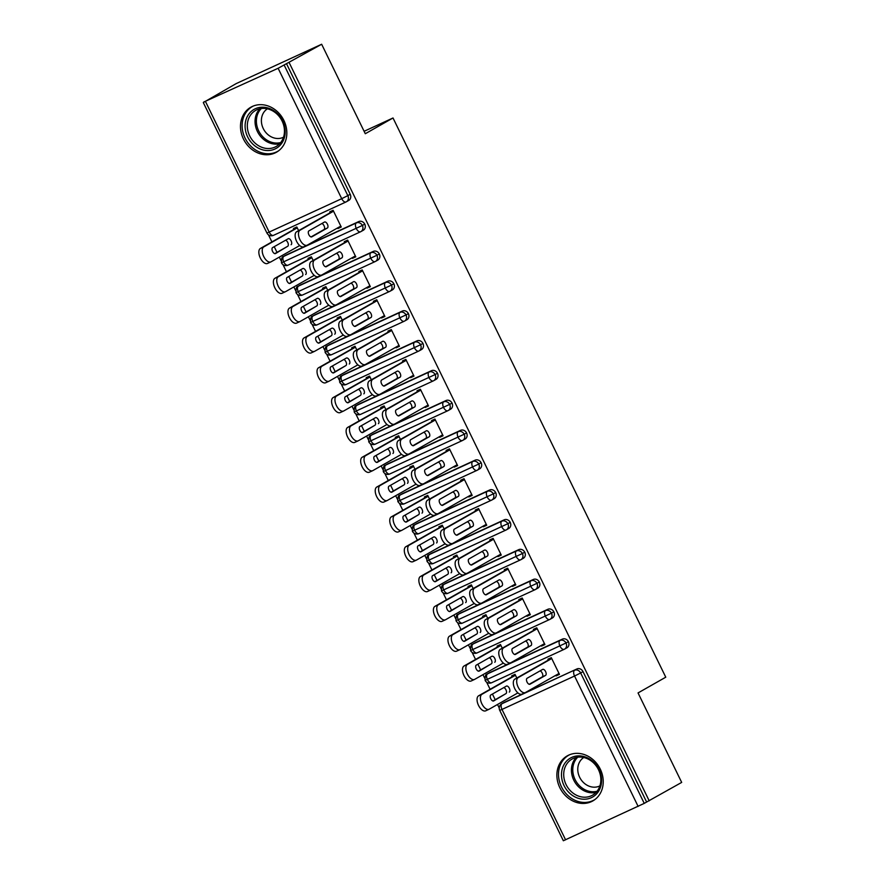 <?xml version="1.0" encoding="UTF-8"?>
<svg xmlns="http://www.w3.org/2000/svg" width="885" height="885" viewBox="0 0 885 885"><rect width="100%" height="100%" fill="white"/><g stroke="black" fill="none" stroke-linecap="round" stroke-linejoin="round"><path stroke-width="1.33" d="M283.875 120.415A25.897 22.225 60.4 0 1 276.452 152.231A25.897 22.225 60.4 0 1 243.452 139.022A25.897 22.225 60.4 0 1 250.875 107.196A25.897 22.225 60.4 0 1 283.875 120.415M600.262 769.087A25.897 22.225 60.4 0 1 592.839 800.914A25.897 22.225 60.4 0 1 559.84 787.694A25.897 22.225 60.4 0 1 567.263 755.867A25.897 22.225 60.4 0 1 600.262 769.087M203.694 102.052L278.122 68.278L321.653 44.25L236.162 83.61L203.804 102.262M268.454 234.835L271.916 241.915M274.228 246.672L277.005 252.358M279.328 257.115L281.043 260.632M283.001 264.659L286.452 271.739M288.776 276.496L291.552 282.182M293.864 286.939L295.59 290.457M297.548 294.484L301 301.564M303.323 306.321L306.099 312.007M308.411 316.764L310.137 320.281M312.095 324.308L315.547 331.388M317.87 336.145L320.647 341.831M322.959 346.588L324.673 350.106M326.642 354.133L330.094 361.213M332.417 365.97L335.183 371.656M337.506 376.413L339.22 379.93M341.19 383.957L344.641 391.037M346.964 395.794L349.73 401.48M352.053 406.237L353.768 409.755M355.737 413.782L359.188 420.862M361.511 425.619L364.277 431.305M366.6 436.062L368.315 439.579M370.284 443.606L373.735 450.686M376.059 455.443L378.824 461.129M381.147 465.886L382.862 469.404M384.831 473.431L388.283 480.511M390.606 485.268L393.371 490.954M395.695 495.711L397.409 499.228M399.378 503.255L402.83 510.335M405.153 515.092L407.919 520.778M410.242 525.535L411.956 529.053M413.926 533.08L417.377 540.16M419.689 544.917L422.466 550.603M424.789 555.36L426.504 558.877M428.473 562.904L431.924 569.984M434.236 574.741L437.013 580.427M439.336 585.184L441.051 588.702M443.02 592.729L446.471 599.809M448.784 604.566L451.56 610.252M453.883 615.009L455.598 618.526M457.556 622.553L461.019 629.633M463.331 634.39L466.107 640.076M468.419 644.833L470.145 648.351M472.103 652.378L475.555 659.458M477.878 664.215L480.655 669.901M482.967 674.658L484.692 678.175M486.65 682.202L490.102 689.282M492.425 694.039L495.202 699.725M497.514 704.482L499.24 708M321.653 44.25L365.295 133.724L393.017 117.982L364.111 131.29M393.017 117.982L665.763 677.191L638.041 692.933L681.682 782.406L646.625 802.031L583.016 671.626L580.649 672.976L644.247 803.381L646.625 802.031M644.247 803.381L563.347 840.75L499.737 710.345L501.994 709.427L565.592 839.832M289.196 62.691L649.214 800.836M555.78 675.288L556.079 675.908L559.309 674.071M556.079 675.908L559.442 674.359L551.3 657.655L547.926 659.203L548.368 660.099M516.818 678.021L515.026 674.348L511.652 675.897L512.094 676.793M503.864 702.646A4.978 4.27 60.4 0 1 504.129 702.48A4.978 4.27 60.4 0 1 504.406 702.336L576.954 668.938A4.978 4.27 60.4 0 1 583.016 671.626M286.596 63.886L350.206 194.291A4.978 4.27 60.4 0 1 348.778 200.408L346.411 201.758A4.978 4.27 -119.6 0 0 347.838 195.629L350.206 194.291M285.667 255.278A4.978 4.27 60.4 0 1 285.932 255.112A4.978 4.27 60.4 0 1 286.209 254.98L358.757 221.571A4.978 4.27 60.4 0 1 364.753 224.115A4.978 4.27 60.4 0 1 363.326 230.233L360.947 231.582A4.978 4.27 -119.6 0 0 362.374 225.454L364.753 224.115M337.583 227.932L337.882 228.54L341.245 226.991L333.103 210.287L329.74 211.836L330.171 212.732M298.621 230.653L296.829 226.98L293.466 228.54L293.897 229.425M300.214 285.103A4.978 4.27 60.4 0 1 300.48 284.937A4.978 4.27 60.4 0 1 300.756 284.804L373.304 251.395A4.978 4.27 60.4 0 1 379.3 253.94A4.978 4.27 60.4 0 1 377.873 260.057L375.494 261.407A4.978 4.27 -119.6 0 0 376.922 255.278L379.3 253.94M352.13 257.756L352.429 258.365L355.792 256.816L347.65 240.112L344.276 241.66L344.719 242.556M313.168 260.478L311.376 256.805L308.013 258.365L308.445 259.25M314.761 314.927A4.978 4.27 60.4 0 1 315.027 314.761A4.978 4.27 60.4 0 1 315.303 314.617L387.851 281.22A4.978 4.27 60.4 0 1 393.847 283.764A4.978 4.27 60.4 0 1 392.42 289.882L390.042 291.231A4.978 4.27 -119.6 0 0 391.469 285.103L393.847 283.764M366.678 287.581L366.976 288.189L370.339 286.64L362.197 269.936L358.823 271.485L359.266 272.381M327.716 290.302L325.923 286.629L322.549 288.189L322.992 289.074M329.308 344.752A4.978 4.27 60.4 0 1 329.574 344.586A4.978 4.27 60.4 0 1 329.851 344.442L402.398 311.044A4.978 4.27 60.4 0 1 408.394 313.589A4.978 4.27 60.4 0 1 406.967 319.706L404.589 321.056A4.978 4.27 -119.6 0 0 406.016 314.927L408.394 313.589M381.225 317.405L381.523 318.014L384.887 316.465L376.744 299.761L373.37 301.309L373.813 302.205M342.263 320.127L340.471 316.454L337.096 318.014L337.539 318.899M343.856 374.576A4.978 4.27 60.4 0 1 344.121 374.41A4.978 4.27 60.4 0 1 344.398 374.266L416.946 340.869A4.978 4.27 60.4 0 1 422.941 343.413A4.978 4.27 60.4 0 1 421.514 349.531L419.136 350.88A4.978 4.27 -119.6 0 0 420.563 344.752L422.941 343.413M395.772 347.23L396.071 347.838L399.434 346.289L391.292 329.585L387.918 331.134L388.36 332.03M356.799 349.951L355.018 346.278L351.644 347.838L352.086 348.723M358.403 404.401A4.978 4.27 60.4 0 1 358.657 404.235A4.978 4.27 60.4 0 1 358.945 404.091L431.493 370.693A4.978 4.27 60.4 0 1 437.478 373.238A4.978 4.27 60.4 0 1 436.062 379.355L433.683 380.705A4.978 4.27 -119.6 0 0 435.11 374.576L437.478 373.238M410.319 377.054L410.607 377.663L413.981 376.114L405.839 359.41L402.465 360.958L402.907 361.854M371.346 379.776L369.565 376.103L366.191 377.663L366.633 378.548M372.939 434.225A4.978 4.27 60.4 0 1 373.204 434.059A4.978 4.27 60.4 0 1 373.481 433.916L446.04 400.518A4.978 4.27 60.4 0 1 452.025 403.062A4.978 4.27 60.4 0 1 450.598 409.18L448.23 410.529A4.978 4.27 -119.6 0 0 449.657 404.401L452.025 403.062M424.855 406.879L425.154 407.487L428.528 405.938L420.386 389.234L417.012 390.783L417.454 391.679M385.893 409.6L384.112 405.927L380.738 407.476L381.181 408.372M387.486 464.05A4.978 4.27 60.4 0 1 387.752 463.884A4.978 4.27 60.4 0 1 388.028 463.74L460.587 430.342A4.978 4.27 60.4 0 1 466.572 432.887A4.978 4.27 60.4 0 1 465.145 439.004L462.778 440.354A4.978 4.27 -119.6 0 0 464.205 434.225L466.572 432.887M439.402 436.703L439.701 437.312L443.075 435.763L434.922 419.059L431.559 420.607L431.991 421.503M400.44 439.425L398.659 435.752L395.285 437.301L395.728 438.197M402.033 493.874A4.978 4.27 60.4 0 1 402.299 493.708A4.978 4.27 60.4 0 1 402.575 493.565L475.123 460.167A4.978 4.27 60.4 0 1 481.119 462.711A4.978 4.27 60.4 0 1 479.692 468.829L477.325 470.178A4.978 4.27 -119.6 0 0 478.752 464.05L481.119 462.711M453.95 466.528L454.248 467.136L457.622 465.587L449.469 448.883L446.106 450.432L446.538 451.328M414.988 469.249L413.195 465.576L409.832 467.125L410.264 468.021M416.581 523.699A4.978 4.27 60.4 0 1 416.846 523.533A4.978 4.27 60.4 0 1 417.123 523.389L489.67 489.991A4.978 4.27 60.4 0 1 495.666 492.536A4.978 4.27 60.4 0 1 494.239 498.653L491.872 500.003A4.978 4.27 -119.6 0 0 493.299 493.874L495.666 492.536M468.497 496.352L468.796 496.961L472.17 495.412L464.017 478.708L460.654 480.256L461.085 481.152M429.535 499.074L427.743 495.401L424.38 496.95L424.811 497.846M431.128 553.523A4.978 4.27 60.4 0 1 431.393 553.357A4.978 4.27 60.4 0 1 431.67 553.213L504.218 519.816A4.978 4.27 60.4 0 1 510.214 522.36A4.978 4.27 60.4 0 1 508.786 528.478L506.419 529.827A4.978 4.27 -119.6 0 0 507.846 523.699L510.214 522.36M483.044 526.177L483.343 526.785L486.717 525.236L478.564 508.532L475.201 510.081L475.632 510.977M444.082 528.898L442.29 525.225L438.927 526.774L439.358 527.67M445.675 583.348A4.978 4.27 60.4 0 1 445.94 583.182A4.978 4.27 60.4 0 1 446.217 583.038L518.765 549.64A4.978 4.27 60.4 0 1 524.761 552.185A4.978 4.27 60.4 0 1 523.334 558.302L520.966 559.652A4.978 4.27 -119.6 0 0 522.393 553.523L524.761 552.185M497.591 556.001L497.89 556.61L501.253 555.061L493.111 538.357L489.748 539.905L490.179 540.801M458.629 558.723L456.837 555.05L453.474 556.599L453.905 557.495M460.222 613.172A4.978 4.27 60.4 0 1 460.488 613.006A4.978 4.27 60.4 0 1 460.764 612.862L533.312 579.465A4.978 4.27 60.4 0 1 539.308 582.009A4.978 4.27 60.4 0 1 537.881 588.127L535.513 589.476A4.978 4.27 -119.6 0 0 536.941 583.348L539.308 582.009M512.138 585.815L512.437 586.434L515.8 584.885L507.658 568.181L504.295 569.73L504.727 570.626M473.176 588.547L471.384 584.874L468.021 586.423L468.453 587.319M474.769 642.997A4.978 4.27 60.4 0 1 475.035 642.831A4.978 4.27 60.4 0 1 475.311 642.687L547.859 609.289A4.978 4.27 60.4 0 1 553.855 611.834A4.978 4.27 60.4 0 1 552.428 617.951L550.05 619.301A4.978 4.27 -119.6 0 0 551.477 613.172L553.855 611.834M526.686 615.639L526.984 616.259L530.347 614.71L522.205 598.006L518.842 599.554L519.274 600.45M487.724 618.372L485.931 614.699L482.568 616.248L483 617.144M489.316 672.821A4.978 4.27 60.4 0 1 489.582 672.655A4.978 4.27 60.4 0 1 489.859 672.511L562.406 639.114A4.978 4.27 60.4 0 1 568.402 641.658A4.978 4.27 60.4 0 1 566.975 647.776L564.597 649.125A4.978 4.27 -119.6 0 0 566.024 642.997L568.402 641.658M541.233 645.464L541.531 646.083L544.894 644.534L536.752 627.83L533.378 629.379L533.821 630.275M502.271 648.196L500.479 644.523L497.116 646.072L497.547 646.968M489.582 672.655L487.204 674.005C487.878 674.934 484.88 671.87 485.124 680.366L566.024 642.997A4.978 4.27 -119.6 0 0 560.039 640.463L562.406 639.114M541.531 646.083L544.762 644.247M526.984 616.259L530.215 614.422M512.437 586.434L515.667 584.598M497.89 556.61L501.12 554.773M483.343 526.785L486.573 524.949M468.796 496.961L472.026 495.124M454.248 467.136L457.479 465.3M439.701 437.312L442.931 435.475M425.154 407.487L428.384 405.651M410.607 377.663L413.837 375.826M396.071 347.838L399.301 346.002M381.523 318.014L384.754 316.177M366.976 288.189L370.207 286.353M352.429 258.365L355.659 256.528M337.882 228.54L341.112 226.704M475.035 642.831L472.656 644.18C473.331 645.11 470.333 642.045 470.577 650.541L551.477 613.172A4.978 4.27 -119.6 0 0 545.492 610.639L547.859 609.289M460.488 613.006L458.109 614.356C458.784 615.285 455.786 612.221 456.029 620.717L536.941 583.348A4.978 4.27 -119.6 0 0 530.945 580.814L533.312 579.465M445.94 583.182L443.573 584.531C444.237 585.461 441.25 582.396 441.482 590.892L522.393 553.523A4.978 4.27 -119.6 0 0 516.398 550.99L518.765 549.64M431.393 553.357L429.026 554.707C429.69 555.636 426.703 552.583 426.935 561.068L507.846 523.699A4.978 4.27 -119.6 0 0 501.85 521.165L504.218 519.816M416.846 523.533L414.479 524.882C415.142 525.812 412.156 522.758 412.388 531.243L493.299 493.874A4.978 4.27 -119.6 0 0 487.303 491.341L489.67 489.991M402.299 493.708L399.931 495.058C400.606 495.987 397.608 492.934 397.841 501.419L478.752 464.05A4.978 4.27 -119.6 0 0 472.756 461.516L475.123 460.167M387.752 463.884L385.384 465.233C386.059 466.163 383.061 463.109 383.293 471.594L464.205 434.225A4.978 4.27 -119.6 0 0 458.209 431.692L460.587 430.342M373.204 434.059L370.837 435.409C371.512 436.338 368.514 433.285 368.746 441.77L449.657 404.401A4.978 4.27 -119.6 0 0 443.662 401.867L446.04 400.518M358.657 404.235L356.29 405.584C356.965 406.514 353.967 403.46 354.199 411.945L435.11 374.576A4.978 4.27 -119.6 0 0 429.114 372.043L431.493 370.693M344.121 374.41L341.743 375.76C342.418 376.689 339.42 373.636 339.652 382.121L420.563 344.752A4.978 4.27 -119.6 0 0 414.567 342.218L416.946 340.869M329.574 344.586L327.196 345.935C327.87 346.865 324.872 343.811 325.105 352.296L406.016 314.927A4.978 4.27 -119.6 0 0 400.02 312.394L402.398 311.044M315.027 314.761L312.648 316.111C313.323 317.04 310.325 313.987 310.569 322.472L391.469 285.103A4.978 4.27 -119.6 0 0 385.484 282.569L387.851 281.22M300.48 284.937L298.101 286.286C298.776 287.216 295.778 284.162 296.021 292.647L376.922 255.278A4.978 4.27 -119.6 0 0 370.937 252.745L373.304 251.395M285.932 255.112L283.554 256.462C284.229 257.391 281.231 254.338 281.474 262.823L362.374 225.454A4.978 4.27 -119.6 0 0 356.389 222.92L358.757 221.571M522.139 694.039A8.297 4.248 -114.7 0 1 521.973 694.117A8.297 4.248 -114.7 0 1 514.716 688.519A8.297 4.248 -114.7 0 1 514.86 679.127L551.598 658.263M514.86 679.127L518.234 677.578A8.297 4.248 65.3 0 0 518.079 686.97A8.297 4.248 65.3 0 0 525.336 692.568A8.297 4.248 65.3 0 0 525.502 692.49L559.01 673.463M540.049 670.896A3.319 1.704 -114.7 0 1 542.505 673.784A3.319 1.704 -114.7 0 1 542.195 676.936L529.219 684.293M518.234 677.578L551.731 658.551M527.084 678.264L542.649 669.414A3.319 1.704 -114.7 0 1 542.715 669.381A3.319 1.704 -114.7 0 1 545.614 671.626A3.319 1.704 -114.7 0 1 545.558 675.388L529.993 684.227A3.319 1.704 -114.7 0 1 529.927 684.26A3.319 1.704 -114.7 0 1 527.029 682.014A3.319 1.704 -114.7 0 1 527.084 678.264M515.457 675.244L481.96 694.271A8.297 4.248 65.3 0 0 481.805 703.675A8.297 4.248 65.3 0 0 489.062 709.272A8.297 4.248 65.3 0 0 489.228 709.184L517.902 692.9M485.865 710.732A8.297 4.248 -114.7 0 1 485.699 710.821A8.297 4.248 -114.7 0 1 478.442 705.223A8.297 4.248 -114.7 0 1 478.586 695.82L481.96 694.271M509.284 692.081A3.319 1.704 65.3 0 0 509.351 688.32A3.319 1.704 65.3 0 0 506.441 686.085A3.319 1.704 65.3 0 0 506.375 686.118L490.81 694.957A3.319 1.704 65.3 0 0 490.755 698.719A3.319 1.704 65.3 0 0 493.653 700.953A3.319 1.704 65.3 0 0 493.719 700.92L505.921 693.63A3.319 1.704 65.3 0 0 506.231 690.477A3.319 1.704 65.3 0 0 503.775 687.59M515.324 674.956L478.586 695.82M492.956 700.997L505.921 693.63M507.592 664.215A8.297 4.248 -114.7 0 1 507.426 664.292A8.297 4.248 -114.7 0 1 500.169 658.694A8.297 4.248 -114.7 0 1 500.313 649.302L537.051 628.438M500.313 649.302L503.687 647.754A8.297 4.248 65.3 0 0 503.532 657.146A8.297 4.248 65.3 0 0 510.789 662.743A8.297 4.248 65.3 0 0 510.955 662.666L544.463 643.638M525.502 641.072A3.319 1.704 -114.7 0 1 527.958 643.959A3.319 1.704 -114.7 0 1 527.648 647.112L514.683 654.48M503.687 647.754L537.184 628.726M512.537 648.439L528.102 639.589A3.319 1.704 -114.7 0 1 528.168 639.556A3.319 1.704 -114.7 0 1 531.066 641.802A3.319 1.704 -114.7 0 1 531.011 645.563L515.446 654.402A3.319 1.704 -114.7 0 1 515.38 654.435A3.319 1.704 -114.7 0 1 512.481 652.19A3.319 1.704 -114.7 0 1 512.537 648.439M493.045 634.39A8.297 4.248 -114.7 0 1 492.879 634.468A8.297 4.248 -114.7 0 1 485.622 628.87A8.297 4.248 -114.7 0 1 485.765 619.478L522.504 598.614M485.765 619.478L489.139 617.929A8.297 4.248 65.3 0 0 488.996 627.321A8.297 4.248 65.3 0 0 496.242 632.919A8.297 4.248 65.3 0 0 496.408 632.841L529.916 613.814M510.955 611.247A3.319 1.704 -114.7 0 1 513.411 614.135A3.319 1.704 -114.7 0 1 513.101 617.288L500.136 624.655M489.139 617.929L522.637 598.902M497.99 618.615L513.554 609.765A3.319 1.704 -114.7 0 1 513.621 609.732A3.319 1.704 -114.7 0 1 516.53 611.978A3.319 1.704 -114.7 0 1 516.464 615.739L500.899 624.578A3.319 1.704 -114.7 0 1 500.833 624.611A3.319 1.704 -114.7 0 1 497.934 622.365A3.319 1.704 -114.7 0 1 497.99 618.615M478.497 604.566A8.297 4.248 -114.7 0 1 478.331 604.643A8.297 4.248 -114.7 0 1 471.074 599.045A8.297 4.248 -114.7 0 1 471.218 589.653L507.957 568.789M471.218 589.653L474.592 588.105A8.297 4.248 65.3 0 0 474.448 597.497A8.297 4.248 65.3 0 0 481.694 603.094A8.297 4.248 65.3 0 0 481.86 603.017L515.369 583.989M496.408 581.423A3.319 1.704 -114.7 0 1 498.863 584.31A3.319 1.704 -114.7 0 1 498.554 587.463L485.588 594.831M474.592 588.105L508.101 569.077M483.442 588.79L499.007 579.941A3.319 1.704 -114.7 0 1 499.074 579.907A3.319 1.704 -114.7 0 1 501.983 582.153A3.319 1.704 -114.7 0 1 501.917 585.914L486.352 594.753A3.319 1.704 -114.7 0 1 486.285 594.786A3.319 1.704 -114.7 0 1 483.387 592.541A3.319 1.704 -114.7 0 1 483.442 588.79M463.95 574.741A8.297 4.248 -114.7 0 1 463.784 574.819A8.297 4.248 -114.7 0 1 456.527 569.221A8.297 4.248 -114.7 0 1 456.682 559.829L493.41 538.965M456.682 559.829L460.045 558.28A8.297 4.248 65.3 0 0 459.901 567.672A8.297 4.248 65.3 0 0 467.158 573.27A8.297 4.248 65.3 0 0 467.313 573.192L500.822 554.165M481.86 551.598A3.319 1.704 -114.7 0 1 484.316 554.486A3.319 1.704 -114.7 0 1 484.006 557.638L471.041 565.006M460.045 558.28L493.553 539.253M468.895 558.966L484.46 550.116A3.319 1.704 -114.7 0 1 484.526 550.083A3.319 1.704 -114.7 0 1 487.436 552.328A3.319 1.704 -114.7 0 1 487.369 556.09L471.805 564.929A3.319 1.704 -114.7 0 1 471.738 564.962A3.319 1.704 -114.7 0 1 468.84 562.716A3.319 1.704 -114.7 0 1 468.895 558.966M500.91 645.419L467.413 664.447A8.297 4.248 65.3 0 0 467.269 673.85A8.297 4.248 65.3 0 0 474.515 679.448A8.297 4.248 65.3 0 0 474.681 679.359L503.355 663.075M471.318 680.908A8.297 4.248 -114.7 0 1 471.152 680.996A8.297 4.248 -114.7 0 1 463.895 675.399A8.297 4.248 -114.7 0 1 464.039 665.996L467.413 664.447M494.737 662.257A3.319 1.704 65.3 0 0 494.803 658.495A3.319 1.704 65.3 0 0 491.894 656.261A3.319 1.704 65.3 0 0 491.828 656.294L476.263 665.133A3.319 1.704 65.3 0 0 476.207 668.894A3.319 1.704 65.3 0 0 479.106 671.129A3.319 1.704 65.3 0 0 479.172 671.095L491.374 663.805A3.319 1.704 65.3 0 0 491.684 660.653A3.319 1.704 65.3 0 0 489.228 657.765M500.777 645.132L464.039 665.996M478.409 671.173L491.374 663.805M486.374 615.595L452.866 634.622A8.297 4.248 65.3 0 0 452.722 644.026A8.297 4.248 65.3 0 0 459.979 649.623A8.297 4.248 65.3 0 0 460.134 649.535L488.808 633.251M456.771 651.083A8.297 4.248 -114.7 0 1 456.605 651.172A8.297 4.248 -114.7 0 1 449.348 645.574A8.297 4.248 -114.7 0 1 449.503 636.171L452.866 634.622M480.19 632.432A3.319 1.704 65.3 0 0 480.256 628.671A3.319 1.704 65.3 0 0 477.347 626.436A3.319 1.704 65.3 0 0 477.28 626.469L461.716 635.308A3.319 1.704 65.3 0 0 461.66 639.07A3.319 1.704 65.3 0 0 464.559 641.304A3.319 1.704 65.3 0 0 464.625 641.271L476.827 633.981A3.319 1.704 65.3 0 0 477.137 630.828A3.319 1.704 65.3 0 0 474.681 627.941M486.23 615.307L449.503 636.171M463.862 641.348L476.827 633.981M471.827 585.77L438.318 604.798A8.297 4.248 65.3 0 0 438.175 614.201A8.297 4.248 65.3 0 0 445.432 619.799A8.297 4.248 65.3 0 0 445.597 619.71L474.26 603.426M442.223 621.259A8.297 4.248 -114.7 0 1 442.058 621.347A8.297 4.248 -114.7 0 1 434.8 615.75A8.297 4.248 -114.7 0 1 434.955 606.347L438.318 604.798M465.643 602.608A3.319 1.704 65.3 0 0 465.709 598.846A3.319 1.704 65.3 0 0 462.8 596.612A3.319 1.704 65.3 0 0 462.733 596.645L447.168 605.484A3.319 1.704 65.3 0 0 447.113 609.245A3.319 1.704 65.3 0 0 450.011 611.48A3.319 1.704 65.3 0 0 450.078 611.447L462.28 604.156A3.319 1.704 65.3 0 0 462.589 601.003A3.319 1.704 65.3 0 0 460.145 598.116M471.683 585.483L434.955 606.347M449.315 611.524L462.28 604.156M457.279 555.946L423.771 574.973A8.297 4.248 65.3 0 0 423.627 584.377A8.297 4.248 65.3 0 0 430.884 589.974A8.297 4.248 65.3 0 0 431.05 589.886L459.713 573.602M427.676 591.434A8.297 4.248 -114.7 0 1 427.51 591.523A8.297 4.248 -114.7 0 1 420.253 585.925A8.297 4.248 -114.7 0 1 420.408 576.522L423.771 574.973M451.096 572.783A3.319 1.704 65.3 0 0 451.162 569.022A3.319 1.704 65.3 0 0 448.252 566.787A3.319 1.704 65.3 0 0 448.186 566.82L432.621 575.659A3.319 1.704 65.3 0 0 432.566 579.421A3.319 1.704 65.3 0 0 435.464 581.655A3.319 1.704 65.3 0 0 435.531 581.622L447.733 574.332A3.319 1.704 65.3 0 0 448.042 571.179A3.319 1.704 65.3 0 0 445.597 568.292M457.136 555.669L420.408 576.522M434.767 581.699L447.733 574.332M599.023 769.496A22.413 19.238 60.4 0 1 591.346 797.684A22.413 19.238 60.4 0 1 564.044 785.603A22.413 19.238 60.4 0 1 571.71 757.416A22.413 19.238 60.4 0 1 599.023 769.496M566.079 784.586A20.753 17.811 -119.6 0 0 592.519 795.184A20.753 17.811 -119.6 0 0 598.47 769.673A20.753 17.811 -119.6 0 0 572.02 759.087A20.753 17.811 -119.6 0 0 566.079 784.586M599.897 785.891A16.339 14.027 60.4 0 1 579.642 777.251A16.339 14.027 60.4 0 1 583.768 757.505M569.708 754.706A25.731 22.081 -119.6 0 0 568.823 755.17A25.731 22.081 -119.6 0 0 561.455 786.798A25.731 22.081 -119.6 0 0 594.244 799.929A25.731 22.081 -119.6 0 0 595.096 799.409M282.636 120.825A22.413 19.238 60.4 0 1 274.969 149.001A22.413 19.238 60.4 0 1 247.656 136.921A22.413 19.238 60.4 0 1 255.334 108.744A22.413 19.238 60.4 0 1 282.636 120.825M249.692 135.903A20.753 17.811 -119.6 0 0 276.142 146.501A20.753 17.811 -119.6 0 0 282.083 121.002A20.753 17.811 -119.6 0 0 255.643 110.404A20.753 17.811 -119.6 0 0 249.692 135.903M283.51 137.219A16.339 14.027 60.4 0 1 263.265 128.568A16.339 14.027 60.4 0 1 267.392 108.822M253.32 106.023A25.731 22.081 -119.6 0 0 252.435 106.499A25.731 22.081 -119.6 0 0 245.068 138.115A25.731 22.081 -119.6 0 0 277.857 151.246A25.731 22.081 -119.6 0 0 278.709 150.738M449.403 544.917A8.297 4.248 -114.7 0 1 449.237 544.994A8.297 4.248 -114.7 0 1 441.98 539.396A8.297 4.248 -114.7 0 1 442.135 530.004L478.862 509.14M442.135 530.004L445.498 528.456A8.297 4.248 65.3 0 0 445.354 537.848A8.297 4.248 65.3 0 0 452.611 543.445A8.297 4.248 65.3 0 0 452.777 543.368L486.274 524.34M467.324 521.774A3.319 1.704 -114.7 0 1 469.769 524.661A3.319 1.704 -114.7 0 1 469.459 527.814L456.494 535.182M445.498 528.456L479.006 509.428M454.348 529.141L469.913 520.303A3.319 1.704 -114.7 0 1 469.979 520.258A3.319 1.704 -114.7 0 1 472.889 522.504A3.319 1.704 -114.7 0 1 472.822 526.265L457.257 535.104A3.319 1.704 -114.7 0 1 457.191 535.137A3.319 1.704 -114.7 0 1 454.293 532.892A3.319 1.704 -114.7 0 1 454.348 529.141M442.732 526.121L409.224 545.149A8.297 4.248 65.3 0 0 409.08 554.552A8.297 4.248 65.3 0 0 416.337 560.15A8.297 4.248 65.3 0 0 416.503 560.061L445.166 543.777M413.129 561.61A8.297 4.248 -114.7 0 1 412.963 561.698A8.297 4.248 -114.7 0 1 405.706 556.101A8.297 4.248 -114.7 0 1 405.861 546.698L409.224 545.149M436.559 542.959A3.319 1.704 65.3 0 0 436.615 539.197A3.319 1.704 65.3 0 0 433.716 536.963A3.319 1.704 65.3 0 0 433.65 536.996L418.085 545.835A3.319 1.704 65.3 0 0 418.019 549.596A3.319 1.704 65.3 0 0 420.928 551.831A3.319 1.704 65.3 0 0 420.983 551.798L433.185 544.507A3.319 1.704 65.3 0 0 433.495 541.355A3.319 1.704 65.3 0 0 431.05 538.467M442.588 525.845L405.861 546.698M420.22 551.875L433.185 544.507M434.856 515.092A8.297 4.248 -114.7 0 1 434.69 515.181A8.297 4.248 -114.7 0 1 427.433 509.572A8.297 4.248 -114.7 0 1 427.588 500.18L464.315 479.316M427.588 500.18L430.951 498.631A8.297 4.248 65.3 0 0 430.807 508.023A8.297 4.248 65.3 0 0 438.064 513.621A8.297 4.248 65.3 0 0 438.23 513.543L471.727 494.516M452.777 491.949A3.319 1.704 -114.7 0 1 455.222 494.837A3.319 1.704 -114.7 0 1 454.912 497.99L441.947 505.357M430.951 498.631L464.459 479.604M439.801 499.317L455.377 490.478A3.319 1.704 -114.7 0 1 455.443 490.434A3.319 1.704 -114.7 0 1 458.341 492.68A3.319 1.704 -114.7 0 1 458.286 496.441L442.71 505.28A3.319 1.704 -114.7 0 1 442.644 505.313A3.319 1.704 -114.7 0 1 439.745 503.067A3.319 1.704 -114.7 0 1 439.801 499.317M428.185 496.297L394.677 515.324A8.297 4.248 65.3 0 0 394.533 524.728A8.297 4.248 65.3 0 0 401.79 530.325A8.297 4.248 65.3 0 0 401.956 530.237L430.619 513.953M398.582 531.785A8.297 4.248 -114.7 0 1 398.416 531.874A8.297 4.248 -114.7 0 1 391.159 526.276A8.297 4.248 -114.7 0 1 391.314 516.873L394.677 515.324M422.012 513.134A3.319 1.704 65.3 0 0 422.068 509.373A3.319 1.704 65.3 0 0 419.169 507.138A3.319 1.704 65.3 0 0 419.103 507.171L403.538 516.01A3.319 1.704 65.3 0 0 403.471 519.772A3.319 1.704 65.3 0 0 406.381 522.006A3.319 1.704 65.3 0 0 406.447 521.973L418.638 514.683A3.319 1.704 65.3 0 0 418.948 511.53A3.319 1.704 65.3 0 0 416.503 508.643M428.041 496.02L391.314 516.873M405.673 522.05L418.638 514.683M420.309 485.268A8.297 4.248 -114.7 0 1 420.143 485.356A8.297 4.248 -114.7 0 1 412.886 479.747A8.297 4.248 -114.7 0 1 413.041 470.355L449.768 449.491M413.041 470.355L416.404 468.807A8.297 4.248 65.3 0 0 416.26 478.199A8.297 4.248 65.3 0 0 423.517 483.796A8.297 4.248 65.3 0 0 423.683 483.719L457.18 464.691M438.23 462.125A3.319 1.704 -114.7 0 1 440.675 465.012A3.319 1.704 -114.7 0 1 440.365 468.165L427.4 475.533M416.404 468.807L449.912 449.779M425.265 469.492L440.83 460.654A3.319 1.704 -114.7 0 1 440.896 460.609A3.319 1.704 -114.7 0 1 443.794 462.855A3.319 1.704 -114.7 0 1 443.739 466.616L428.174 475.455A3.319 1.704 -114.7 0 1 428.108 475.488A3.319 1.704 -114.7 0 1 425.198 473.243A3.319 1.704 -114.7 0 1 425.265 469.492M413.638 466.472L380.13 485.5A8.297 4.248 65.3 0 0 379.986 494.903A8.297 4.248 65.3 0 0 387.243 500.501A8.297 4.248 65.3 0 0 387.409 500.412L416.072 484.128M384.035 501.961A8.297 4.248 -114.7 0 1 383.869 502.049A8.297 4.248 -114.7 0 1 376.623 496.452A8.297 4.248 -114.7 0 1 376.767 487.049L380.13 485.5M407.465 483.31A3.319 1.704 65.3 0 0 407.52 479.548A3.319 1.704 65.3 0 0 404.622 477.314A3.319 1.704 65.3 0 0 404.556 477.347L388.991 486.186A3.319 1.704 65.3 0 0 388.924 489.947A3.319 1.704 65.3 0 0 391.834 492.182A3.319 1.704 65.3 0 0 391.9 492.148L404.091 484.858A3.319 1.704 65.3 0 0 404.401 481.705A3.319 1.704 65.3 0 0 401.956 478.818M413.494 466.196L376.767 487.049M391.126 492.226L404.091 484.858M405.761 455.443A8.297 4.248 -114.7 0 1 405.595 455.532A8.297 4.248 -114.7 0 1 398.35 449.923A8.297 4.248 -114.7 0 1 398.493 440.531L435.221 419.667M398.493 440.531L401.856 438.982A8.297 4.248 65.3 0 0 401.713 448.374A8.297 4.248 65.3 0 0 408.97 453.972A8.297 4.248 65.3 0 0 409.135 453.894L442.633 434.867M423.683 432.3A3.319 1.704 -114.7 0 1 426.127 435.188A3.319 1.704 -114.7 0 1 425.818 438.341L412.852 445.708M401.856 438.982L435.365 419.955M410.717 439.668L426.282 430.829A3.319 1.704 -114.7 0 1 426.349 430.785A3.319 1.704 -114.7 0 1 429.247 433.03A3.319 1.704 -114.7 0 1 429.192 436.792L413.627 445.631A3.319 1.704 -114.7 0 1 413.56 445.664A3.319 1.704 -114.7 0 1 410.651 443.418A3.319 1.704 -114.7 0 1 410.717 439.668M399.091 436.648L365.582 455.675A8.297 4.248 65.3 0 0 365.439 465.079A8.297 4.248 65.3 0 0 372.696 470.676A8.297 4.248 65.3 0 0 372.862 470.588L401.536 454.304M369.488 472.136A8.297 4.248 -114.7 0 1 369.333 472.225A8.297 4.248 -114.7 0 1 362.076 466.627A8.297 4.248 -114.7 0 1 362.219 457.224L365.582 455.675M392.918 453.485A3.319 1.704 65.3 0 0 392.973 449.724A3.319 1.704 65.3 0 0 390.075 447.489A3.319 1.704 65.3 0 0 390.008 447.522L374.444 456.361A3.319 1.704 65.3 0 0 374.377 460.123A3.319 1.704 65.3 0 0 377.287 462.357A3.319 1.704 65.3 0 0 377.353 462.324L389.544 455.034A3.319 1.704 65.3 0 0 389.854 451.881A3.319 1.704 65.3 0 0 387.409 448.994M398.958 436.371L362.219 457.224M376.579 462.401L389.544 455.034M391.214 425.619A8.297 4.248 -114.7 0 1 391.048 425.707A8.297 4.248 -114.7 0 1 383.802 420.098A8.297 4.248 -114.7 0 1 383.946 410.706L420.674 389.842M383.946 410.706L387.309 409.158A8.297 4.248 65.3 0 0 387.165 418.55A8.297 4.248 65.3 0 0 394.422 424.147A8.297 4.248 65.3 0 0 394.588 424.07L428.086 405.042M409.135 402.476A3.319 1.704 -114.7 0 1 411.58 405.363A3.319 1.704 -114.7 0 1 411.271 408.516L398.305 415.884M387.309 409.158L420.817 390.13M396.17 409.844L411.735 401.005A3.319 1.704 -114.7 0 1 411.802 400.96A3.319 1.704 -114.7 0 1 414.7 403.206A3.319 1.704 -114.7 0 1 414.645 406.967L399.08 415.806A3.319 1.704 -114.7 0 1 399.013 415.839A3.319 1.704 -114.7 0 1 396.104 413.594A3.319 1.704 -114.7 0 1 396.17 409.844M384.544 406.823L351.046 425.851A8.297 4.248 65.3 0 0 350.891 435.254A8.297 4.248 65.3 0 0 358.148 440.852A8.297 4.248 65.3 0 0 358.314 440.763L386.988 424.479M354.951 442.312A8.297 4.248 -114.7 0 1 354.785 442.4A8.297 4.248 -114.7 0 1 347.528 436.803A8.297 4.248 -114.7 0 1 347.672 427.4L351.046 425.851M378.371 423.661A3.319 1.704 65.3 0 0 378.426 419.899A3.319 1.704 65.3 0 0 375.528 417.665A3.319 1.704 65.3 0 0 375.461 417.698L359.896 426.537A3.319 1.704 65.3 0 0 359.83 430.298A3.319 1.704 65.3 0 0 362.739 432.533A3.319 1.704 65.3 0 0 362.806 432.499L374.997 425.209A3.319 1.704 65.3 0 0 375.306 422.056A3.319 1.704 65.3 0 0 372.862 419.169M384.411 406.547L347.672 427.4M362.031 432.577L374.997 425.209M376.678 395.794A8.297 4.248 -114.7 0 1 376.512 395.883A8.297 4.248 -114.7 0 1 369.255 390.274A8.297 4.248 -114.7 0 1 369.399 380.882L406.138 360.018M369.399 380.882L372.773 379.333A8.297 4.248 65.3 0 0 372.618 388.725A8.297 4.248 65.3 0 0 379.875 394.323A8.297 4.248 65.3 0 0 380.041 394.245L413.549 375.218M394.588 372.651A3.319 1.704 -114.7 0 1 397.033 375.539A3.319 1.704 -114.7 0 1 396.723 378.691L383.758 386.059M372.773 379.333L406.27 360.306M381.623 380.019L397.188 371.18A3.319 1.704 -114.7 0 1 397.254 371.147A3.319 1.704 -114.7 0 1 400.153 373.381A3.319 1.704 -114.7 0 1 400.097 377.143L384.533 385.982A3.319 1.704 -114.7 0 1 384.466 386.015A3.319 1.704 -114.7 0 1 381.557 383.769A3.319 1.704 -114.7 0 1 381.623 380.019M369.996 376.999L336.499 396.026A8.297 4.248 65.3 0 0 336.344 405.43A8.297 4.248 65.3 0 0 343.601 411.027A8.297 4.248 65.3 0 0 343.767 410.939L372.441 394.655M340.404 412.487A8.297 4.248 -114.7 0 1 340.238 412.576A8.297 4.248 -114.7 0 1 332.981 406.978A8.297 4.248 -114.7 0 1 333.125 397.575L336.499 396.026M363.823 393.836A3.319 1.704 65.3 0 0 363.879 390.075A3.319 1.704 65.3 0 0 360.98 387.84A3.319 1.704 65.3 0 0 360.914 387.873L345.349 396.712A3.319 1.704 65.3 0 0 345.294 400.474A3.319 1.704 65.3 0 0 348.192 402.708A3.319 1.704 65.3 0 0 348.259 402.675L360.449 395.385A3.319 1.704 65.3 0 0 360.759 392.232A3.319 1.704 65.3 0 0 358.314 389.345M369.864 376.722L333.125 397.575M347.484 402.752L360.449 395.385M362.131 365.97A8.297 4.248 -114.7 0 1 361.965 366.058A8.297 4.248 -114.7 0 1 354.708 360.449A8.297 4.248 -114.7 0 1 354.852 351.057L391.59 330.194M354.852 351.057L358.226 349.509A8.297 4.248 65.3 0 0 358.071 358.901A8.297 4.248 65.3 0 0 365.328 364.498A8.297 4.248 65.3 0 0 365.494 364.421L399.002 345.393M380.041 342.827A3.319 1.704 -114.7 0 1 382.486 345.714A3.319 1.704 -114.7 0 1 382.176 348.867L369.211 356.235M358.226 349.509L391.723 330.481M367.076 350.195L382.641 341.356A3.319 1.704 -114.7 0 1 382.707 341.322A3.319 1.704 -114.7 0 1 385.606 343.557A3.319 1.704 -114.7 0 1 385.55 347.318L369.985 356.157A3.319 1.704 -114.7 0 1 369.919 356.19A3.319 1.704 -114.7 0 1 367.021 353.945A3.319 1.704 -114.7 0 1 367.076 350.195M355.449 347.174L321.952 366.202A8.297 4.248 65.3 0 0 321.797 375.605A8.297 4.248 65.3 0 0 329.054 381.203A8.297 4.248 65.3 0 0 329.22 381.114L357.894 364.83M325.857 382.663A8.297 4.248 -114.7 0 1 325.691 382.751A8.297 4.248 -114.7 0 1 318.434 377.154A8.297 4.248 -114.7 0 1 318.578 367.751L321.952 366.202M349.276 364.012A3.319 1.704 65.3 0 0 349.332 360.25A3.319 1.704 65.3 0 0 346.433 358.016A3.319 1.704 65.3 0 0 346.367 358.049L330.802 366.888A3.319 1.704 65.3 0 0 330.747 370.649A3.319 1.704 65.3 0 0 333.645 372.884A3.319 1.704 65.3 0 0 333.711 372.851L345.913 365.56A3.319 1.704 65.3 0 0 346.223 362.408A3.319 1.704 65.3 0 0 343.767 359.52M355.316 346.898L318.578 367.751M332.937 372.928L345.913 365.56M347.584 336.145A8.297 4.248 -114.7 0 1 347.418 336.234A8.297 4.248 -114.7 0 1 340.161 330.625A8.297 4.248 -114.7 0 1 340.305 321.233L377.043 300.369M340.305 321.233L343.679 319.684A8.297 4.248 65.3 0 0 343.524 329.076A8.297 4.248 65.3 0 0 350.781 334.674A8.297 4.248 65.3 0 0 350.947 334.596L384.455 315.569M365.494 313.002A3.319 1.704 -114.7 0 1 367.939 315.89A3.319 1.704 -114.7 0 1 367.64 319.042L354.664 326.41M343.679 319.684L377.176 300.657M352.529 320.37L368.094 311.531A3.319 1.704 -114.7 0 1 368.16 311.498A3.319 1.704 -114.7 0 1 371.058 313.733A3.319 1.704 -114.7 0 1 371.003 317.494L355.438 326.333A3.319 1.704 -114.7 0 1 355.372 326.366A3.319 1.704 -114.7 0 1 352.473 324.12A3.319 1.704 -114.7 0 1 352.529 320.37M340.902 317.35L307.405 336.377A8.297 4.248 65.3 0 0 307.25 345.781A8.297 4.248 65.3 0 0 314.507 351.378A8.297 4.248 65.3 0 0 314.673 351.29L343.347 335.006M311.31 352.838A8.297 4.248 -114.7 0 1 311.144 352.927A8.297 4.248 -114.7 0 1 303.887 347.329A8.297 4.248 -114.7 0 1 304.031 337.926L307.405 336.377M334.729 334.187A3.319 1.704 65.3 0 0 334.784 330.426A3.319 1.704 65.3 0 0 331.886 328.191A3.319 1.704 65.3 0 0 331.82 328.224L316.255 337.063A3.319 1.704 65.3 0 0 316.199 340.825A3.319 1.704 65.3 0 0 319.098 343.059A3.319 1.704 65.3 0 0 319.164 343.026L331.366 335.736A3.319 1.704 65.3 0 0 331.676 332.583A3.319 1.704 65.3 0 0 329.22 329.696M340.769 317.073L304.031 337.926M318.39 343.103L331.366 335.736M333.037 306.321A8.297 4.248 -114.7 0 1 332.871 306.409A8.297 4.248 -114.7 0 1 325.614 300.8A8.297 4.248 -114.7 0 1 325.757 291.408L362.496 270.544M325.757 291.408L329.131 289.86A8.297 4.248 65.3 0 0 328.977 299.252A8.297 4.248 65.3 0 0 336.234 304.849A8.297 4.248 65.3 0 0 336.4 304.772L369.908 285.744M350.947 283.178A3.319 1.704 -114.7 0 1 353.403 286.065A3.319 1.704 -114.7 0 1 353.093 289.218L340.117 296.586M329.131 289.86L362.629 270.832M337.981 290.545L353.546 281.707A3.319 1.704 -114.7 0 1 353.613 281.673A3.319 1.704 -114.7 0 1 356.511 283.908A3.319 1.704 -114.7 0 1 356.456 287.669L340.891 296.508A3.319 1.704 -114.7 0 1 340.825 296.541A3.319 1.704 -114.7 0 1 337.926 294.307A3.319 1.704 -114.7 0 1 337.981 290.545M326.355 287.525L292.858 306.553A8.297 4.248 65.3 0 0 292.703 315.956A8.297 4.248 65.3 0 0 299.96 321.554A8.297 4.248 65.3 0 0 300.126 321.465L328.8 305.181M296.763 323.014A8.297 4.248 -114.7 0 1 296.597 323.102A8.297 4.248 -114.7 0 1 289.34 317.505A8.297 4.248 -114.7 0 1 289.483 308.102L292.858 306.553M320.182 304.363A3.319 1.704 65.3 0 0 320.248 300.601A3.319 1.704 65.3 0 0 317.339 298.367A3.319 1.704 65.3 0 0 317.272 298.4L301.708 307.239A3.319 1.704 65.3 0 0 301.652 311A3.319 1.704 65.3 0 0 304.551 313.235A3.319 1.704 65.3 0 0 304.617 313.202L316.819 305.911A3.319 1.704 65.3 0 0 317.129 302.758A3.319 1.704 65.3 0 0 314.673 299.871M326.222 287.249L289.483 308.102M303.854 313.279L316.819 305.911M318.489 276.496A8.297 4.248 -114.7 0 1 318.323 276.585A8.297 4.248 -114.7 0 1 311.066 270.976A8.297 4.248 -114.7 0 1 311.21 261.584L347.949 240.72M311.21 261.584L314.584 260.035A8.297 4.248 65.3 0 0 314.429 269.427A8.297 4.248 65.3 0 0 321.686 275.025A8.297 4.248 65.3 0 0 321.852 274.947L355.361 255.92M336.4 253.353A3.319 1.704 -114.7 0 1 338.855 256.241A3.319 1.704 -114.7 0 1 338.546 259.393L325.58 266.761M314.584 260.035L348.082 241.008M323.434 260.721L338.999 251.882A3.319 1.704 -114.7 0 1 339.066 251.849A3.319 1.704 -114.7 0 1 341.964 254.083A3.319 1.704 -114.7 0 1 341.909 257.845L326.344 266.684A3.319 1.704 -114.7 0 1 326.277 266.717A3.319 1.704 -114.7 0 1 323.379 264.482A3.319 1.704 -114.7 0 1 323.434 260.721M311.808 257.701L278.31 276.728A8.297 4.248 65.3 0 0 278.167 286.132A8.297 4.248 65.3 0 0 285.412 291.729A8.297 4.248 65.3 0 0 285.578 291.641L314.252 275.357M282.215 293.189A8.297 4.248 -114.7 0 1 282.05 293.278A8.297 4.248 -114.7 0 1 274.793 287.68A8.297 4.248 -114.7 0 1 274.936 278.277L278.31 276.728M305.635 274.538A3.319 1.704 65.3 0 0 305.701 270.777A3.319 1.704 65.3 0 0 302.792 268.542A3.319 1.704 65.3 0 0 302.725 268.575L287.16 277.414A3.319 1.704 65.3 0 0 287.105 281.176A3.319 1.704 65.3 0 0 290.003 283.41A3.319 1.704 65.3 0 0 290.07 283.377L302.272 276.087A3.319 1.704 65.3 0 0 302.581 272.934A3.319 1.704 65.3 0 0 300.126 270.047M311.675 257.424L274.936 278.277M289.306 283.454L302.272 276.087M303.942 246.672A8.297 4.248 -114.7 0 1 303.776 246.76A8.297 4.248 -114.7 0 1 296.519 241.151A8.297 4.248 -114.7 0 1 296.663 231.759L333.402 210.895M296.663 231.759L300.037 230.211A8.297 4.248 65.3 0 0 299.893 239.603A8.297 4.248 65.3 0 0 307.139 245.2A8.297 4.248 65.3 0 0 307.305 245.123L340.813 226.095M321.852 223.529A3.319 1.704 -114.7 0 1 324.308 226.416A3.319 1.704 -114.7 0 1 323.998 229.569L311.033 236.937M300.037 230.211L333.534 211.183M308.887 230.897L324.452 222.058A3.319 1.704 -114.7 0 1 324.518 222.024A3.319 1.704 -114.7 0 1 327.428 224.259A3.319 1.704 -114.7 0 1 327.361 228.02L311.797 236.859A3.319 1.704 -114.7 0 1 311.73 236.892A3.319 1.704 -114.7 0 1 308.832 234.658A3.319 1.704 -114.7 0 1 308.887 230.897M297.272 227.876L263.763 246.904A8.297 4.248 65.3 0 0 263.619 256.307A8.297 4.248 65.3 0 0 270.876 261.905A8.297 4.248 65.3 0 0 271.031 261.816L299.705 245.532M267.668 263.365A8.297 4.248 -114.7 0 1 267.502 263.453A8.297 4.248 -114.7 0 1 260.245 257.856A8.297 4.248 -114.7 0 1 260.4 248.453L263.763 246.904M291.088 244.714A3.319 1.704 65.3 0 0 291.154 240.952A3.319 1.704 65.3 0 0 288.245 238.718A3.319 1.704 65.3 0 0 288.178 238.751L272.613 247.59A3.319 1.704 65.3 0 0 272.558 251.351A3.319 1.704 65.3 0 0 275.456 253.586A3.319 1.704 65.3 0 0 275.523 253.552L287.725 246.262A3.319 1.704 65.3 0 0 288.034 243.109A3.319 1.704 65.3 0 0 285.578 240.222M297.128 227.6L260.4 248.453M274.759 253.63L287.725 246.262M638.14 806.434L574.542 676.029L501.994 709.427A4.978 2.555 -114.7 0 1 502.038 703.686L576.954 668.938M580.649 672.976L574.542 676.029A4.978 2.555 -114.7 0 1 574.575 670.288A4.978 4.27 -119.6 0 1 580.649 672.976M205.574 101.675L269.173 232.08L341.721 198.682L278.122 68.278M284.229 65.224L347.838 195.629L341.721 198.682A4.978 2.555 -114.7 0 0 346.035 201.946A4.978 4.978 0 0 0 346.411 201.758A4.978 4.27 -119.6 0 1 346.123 201.902A4.978 2.555 -114.7 0 1 346.035 201.946L273.487 235.344A4.978 2.555 -114.7 0 1 269.173 232.08L266.927 232.998L203.318 102.594M504.406 702.336L502.038 703.686A4.978 4.27 60.4 0 0 501.751 703.829A4.978 4.978 0 0 0 499.737 710.345M564.121 649.358L491.783 682.656A4.978 2.555 -114.7 0 1 491.684 682.711A4.978 2.555 -114.7 0 1 487.369 679.448A4.978 2.555 -114.7 0 1 487.491 673.861L560.028 640.463A4.978 2.555 -114.7 0 0 559.917 646.05A4.978 2.555 -114.7 0 0 564.221 649.313A4.978 4.978 0 0 0 564.597 649.125A4.978 4.27 -119.6 0 1 564.32 649.258A4.978 2.555 -114.7 0 1 564.221 649.313L491.684 682.711A4.978 4.978 0 0 1 485.124 680.366M489.859 672.511L487.48 673.861A4.978 4.27 60.4 0 0 487.204 674.005M549.574 619.533L477.236 652.831A4.978 2.555 -114.7 0 1 477.137 652.887A4.978 2.555 -114.7 0 1 472.822 649.623A4.978 2.555 -114.7 0 1 472.944 644.037L545.481 610.639A4.978 2.555 -114.7 0 0 545.37 616.225A4.978 2.555 -114.7 0 0 549.673 619.489A4.978 4.978 0 0 0 550.05 619.301A4.978 4.27 -119.6 0 1 549.773 619.434A4.978 2.555 -114.7 0 1 549.673 619.489L477.137 652.887A4.978 4.978 0 0 1 470.577 650.541M475.311 642.687L472.944 644.037A4.978 4.27 60.4 0 0 472.656 644.18M535.027 589.709L462.689 623.007A4.978 2.555 -114.7 0 1 462.589 623.062A4.978 2.555 -114.7 0 1 458.275 619.799A4.978 2.555 -114.7 0 1 458.397 614.212L530.934 580.814A4.978 2.555 -114.7 0 0 530.823 586.401A4.978 2.555 -114.7 0 0 535.126 589.664A4.978 4.978 0 0 0 535.513 589.476A4.978 4.27 -119.6 0 1 535.226 589.609A4.978 2.555 -114.7 0 1 535.126 589.664L462.589 623.062A4.978 4.978 0 0 1 456.029 620.717M460.764 612.862L458.397 614.212A4.978 4.27 60.4 0 0 458.109 614.356M520.48 559.884L448.142 593.182A4.978 2.555 -114.7 0 1 448.042 593.238A4.978 2.555 -114.7 0 1 443.739 589.974A4.978 2.555 -114.7 0 1 443.85 584.388L516.398 550.99A4.978 2.555 -114.7 0 0 516.276 556.577A4.978 2.555 -114.7 0 0 520.59 559.84A4.978 4.978 0 0 0 520.966 559.652A4.978 4.27 -119.6 0 1 520.69 559.785A4.978 2.555 -114.7 0 1 520.59 559.84L448.042 593.238A4.978 4.978 0 0 1 441.482 590.892M446.217 583.038L443.85 584.388A4.978 4.27 60.4 0 0 443.573 584.531M505.932 530.06L433.595 563.358A4.978 2.555 -114.7 0 1 433.495 563.413A4.978 2.555 -114.7 0 1 429.192 560.15A4.978 2.555 -114.7 0 1 429.302 554.563L501.85 521.165A4.978 2.555 -114.7 0 0 501.729 526.752A4.978 2.555 -114.7 0 0 506.043 530.015A4.978 4.978 0 0 0 506.419 529.827A4.978 4.27 -119.6 0 1 506.143 529.96A4.978 2.555 -114.7 0 1 506.043 530.015L433.495 563.413A4.978 4.978 0 0 1 426.935 561.068M431.67 553.213L429.302 554.563A4.978 4.27 60.4 0 0 429.026 554.707M491.385 500.235L419.048 533.533A4.978 2.555 -114.7 0 1 418.948 533.589A4.978 2.555 -114.7 0 1 414.645 530.325A4.978 2.555 -114.7 0 1 414.755 524.739L487.303 491.341A4.978 2.555 -114.7 0 0 487.181 496.927A4.978 2.555 -114.7 0 0 491.496 500.191A4.978 4.978 0 0 0 491.872 500.003A4.978 4.27 -119.6 0 1 491.595 500.136A4.978 2.555 -114.7 0 1 491.496 500.191L418.948 533.589A4.978 4.978 0 0 1 412.388 531.243M417.123 523.389L414.755 524.739A4.978 4.27 60.4 0 0 414.479 524.882M476.838 470.411L404.5 503.709A4.978 2.555 -114.7 0 1 404.401 503.764A4.978 2.555 -114.7 0 1 400.097 500.501A4.978 2.555 -114.7 0 1 400.208 494.914L472.756 461.516A4.978 2.555 -114.7 0 0 472.645 467.103A4.978 2.555 -114.7 0 0 476.949 470.366A4.978 4.978 0 0 0 477.325 470.178A4.978 4.27 -119.6 0 1 477.048 470.322A4.978 2.555 -114.7 0 1 476.949 470.366L404.401 503.764A4.978 4.978 0 0 1 397.841 501.419M402.575 493.565L400.208 494.914A4.978 4.27 60.4 0 0 399.931 495.058M462.302 440.586L389.953 473.884A4.978 2.555 -114.7 0 1 389.854 473.94A4.978 2.555 -114.7 0 1 385.55 470.676A4.978 2.555 -114.7 0 1 385.661 465.09L458.209 431.692A4.978 2.555 -114.7 0 0 458.098 437.278A4.978 2.555 -114.7 0 0 462.401 440.542A4.978 4.978 0 0 0 462.778 440.354A4.978 4.27 -119.6 0 1 462.501 440.498A4.978 2.555 -114.7 0 1 462.401 440.542L389.854 473.94A4.978 4.978 0 0 1 383.293 471.594M388.028 463.74L385.661 465.09A4.978 4.27 60.4 0 0 385.384 465.233M447.755 410.762L375.406 444.06A4.978 2.555 -114.7 0 1 375.306 444.115A4.978 2.555 -114.7 0 1 371.003 440.852A4.978 2.555 -114.7 0 1 371.114 435.265L443.662 401.867A4.978 2.555 -114.7 0 0 443.551 407.454A4.978 2.555 -114.7 0 0 447.854 410.717A4.978 4.978 0 0 0 448.23 410.529A4.978 4.27 -119.6 0 1 447.954 410.673A4.978 2.555 -114.7 0 1 447.854 410.717L375.306 444.115A4.978 4.978 0 0 1 368.746 441.77M373.481 433.916L371.114 435.265A4.978 4.27 60.4 0 0 370.837 435.409M433.207 380.937L360.859 414.235A4.978 2.555 -114.7 0 1 360.759 414.291A4.978 2.555 -114.7 0 1 356.456 411.027A4.978 2.555 -114.7 0 1 356.566 405.441L429.114 372.043A4.978 2.555 -114.7 0 0 429.004 377.63A4.978 2.555 -114.7 0 0 433.307 380.893A4.978 4.978 0 0 0 433.683 380.705A4.978 4.27 -119.6 0 1 433.407 380.849A4.978 2.555 -114.7 0 1 433.307 380.893L360.759 414.291A4.978 4.978 0 0 1 354.199 411.945M358.945 404.091L356.566 405.441A4.978 4.27 60.4 0 0 356.29 405.584M418.66 351.113L346.312 384.411A4.978 2.555 -114.7 0 1 346.212 384.466A4.978 2.555 -114.7 0 1 341.909 381.203A4.978 2.555 -114.7 0 1 342.019 375.616L414.567 342.218A4.978 2.555 -114.7 0 0 414.457 347.805A4.978 2.555 -114.7 0 0 418.76 351.068A4.978 4.978 0 0 0 419.136 350.88A4.978 4.27 -119.6 0 1 418.859 351.024A4.978 2.555 -114.7 0 1 418.76 351.068L346.212 384.466A4.978 4.978 0 0 1 339.652 382.121M344.398 374.266L342.019 375.616A4.978 4.27 60.4 0 0 341.743 375.76M404.113 321.288L331.764 354.586A4.978 2.555 -114.7 0 1 331.665 354.642A4.978 2.555 -114.7 0 1 327.361 351.378A4.978 2.555 -114.7 0 1 327.472 345.792L400.02 312.394A4.978 2.555 -114.7 0 0 399.909 317.981A4.978 2.555 -114.7 0 0 404.213 321.244A4.978 4.978 0 0 0 404.589 321.056A4.978 4.27 -119.6 0 1 404.312 321.2A4.978 2.555 -114.7 0 1 404.213 321.244L331.665 354.642A4.978 4.978 0 0 1 325.105 352.296M329.851 344.442L327.472 345.792A4.978 4.27 60.4 0 0 327.196 345.935M389.566 291.464L317.217 324.762A4.978 2.555 -114.7 0 1 317.129 324.817A4.978 2.555 -114.7 0 1 312.814 321.554A4.978 2.555 -114.7 0 1 312.925 315.967L385.473 282.569A4.978 2.555 -114.7 0 0 385.362 288.156A4.978 2.555 -114.7 0 0 389.666 291.419A4.978 4.978 0 0 0 390.042 291.231A4.978 4.27 -119.6 0 1 389.765 291.375A4.978 2.555 -114.7 0 1 389.666 291.419L317.129 324.817A4.978 4.978 0 0 1 310.569 322.472M315.303 314.617L312.925 315.967A4.978 4.27 60.4 0 0 312.648 316.111M375.019 261.639L302.681 294.937A4.978 2.555 -114.7 0 1 302.581 294.993A4.978 2.555 -114.7 0 1 298.267 291.729A4.978 2.555 -114.7 0 1 298.389 286.143L370.926 252.745A4.978 2.555 -114.7 0 0 370.815 258.332A4.978 2.555 -114.7 0 0 375.118 261.595A4.978 4.978 0 0 0 375.494 261.407A4.978 4.27 -119.6 0 1 375.218 261.551A4.978 2.555 -114.7 0 1 375.118 261.595L302.581 294.993A4.978 4.978 0 0 1 296.021 292.647M300.756 284.804L298.389 286.143M360.472 231.815L288.134 265.124A4.978 2.555 -114.7 0 1 288.034 265.168A4.978 2.555 -114.7 0 1 283.72 261.905A4.978 2.555 -114.7 0 1 283.842 256.318L356.378 222.92A4.978 2.555 -114.7 0 0 356.268 228.507A4.978 2.555 -114.7 0 0 360.571 231.77A4.978 4.978 0 0 0 360.947 231.582A4.978 4.27 -119.6 0 1 360.671 231.726A4.978 2.555 -114.7 0 1 360.571 231.77L288.034 265.168A4.978 4.978 0 0 1 281.474 262.823M286.209 254.98L283.842 256.318A4.978 4.27 60.4 0 0 283.554 256.462M345.924 201.99L273.587 235.299A4.978 2.555 -114.7 0 1 273.487 235.344A4.978 4.978 0 0 1 266.927 232.998M545.558 675.388L542.195 676.936M531.011 645.563L527.648 647.112M516.464 615.739L513.101 617.288M501.917 585.914L498.554 587.463M487.369 556.09L484.006 557.638M596.059 792.418A20.753 17.811 60.4 0 1 573.801 780.205A20.753 17.811 60.4 0 1 576.212 757.46M577.75 757.184A20.078 17.224 -119.6 0 0 575.073 779.541A20.078 17.224 -119.6 0 0 597.087 791.234M279.682 143.735A20.753 17.811 60.4 0 1 257.424 131.522A20.753 17.811 60.4 0 1 259.825 108.778M261.363 108.512A20.078 17.224 -119.6 0 0 258.685 130.858A20.078 17.224 -119.6 0 0 280.7 142.551M472.822 526.265L469.459 527.814M458.286 496.441L454.912 497.99M443.739 466.616L440.365 468.165M429.192 436.792L425.818 438.341M414.645 406.967L411.271 408.516M400.097 377.143L396.723 378.691M385.55 347.318L382.176 348.867M371.003 317.494L367.64 319.042M356.456 287.669L353.093 289.218M341.909 257.845L338.546 259.393M327.361 228.02L323.998 229.569M501.751 703.829L504.129 702.48M525.336 692.568L521.973 694.117M485.699 710.821L489.062 709.272M510.789 662.743L507.426 664.292M496.242 632.919L492.879 634.468M481.694 603.094L478.331 604.643M467.158 573.27L463.784 574.819M471.152 680.996L474.515 679.448M456.605 651.172L459.979 649.623M442.058 621.347L445.432 619.799M427.51 591.523L430.884 589.974M568.823 755.17L569.52 754.772M594.244 799.929L594.941 799.531M252.435 106.499L253.143 106.1M277.857 151.246L278.565 150.848M452.611 543.445L449.237 544.994M412.963 561.698L416.337 560.15M438.064 513.621L434.69 515.181M398.416 531.874L401.79 530.325M423.517 483.796L420.143 485.356M383.869 502.049L387.243 500.501M408.97 453.972L405.595 455.532M369.333 472.225L372.696 470.676M394.422 424.147L391.048 425.707M354.785 442.4L358.148 440.852M379.875 394.323L376.512 395.883M340.238 412.576L343.601 411.027M365.328 364.498L361.965 366.058M325.691 382.751L329.054 381.203M350.781 334.674L347.418 336.234M311.144 352.927L314.507 351.378M336.234 304.849L332.871 306.409M296.597 323.102L299.96 321.554M321.686 275.025L318.323 276.585M282.05 293.278L285.412 291.729M307.139 245.2L303.776 246.76M267.502 263.453L270.876 261.905"/></g></svg>
